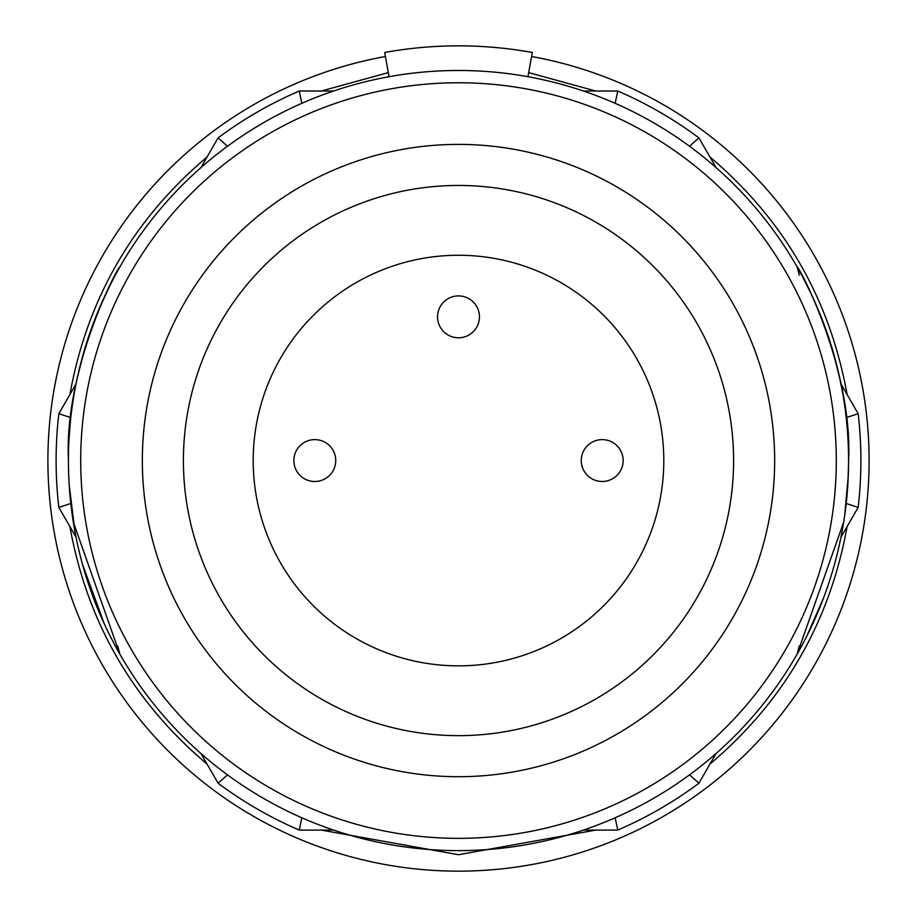 <?xml version="1.0" encoding="UTF-8"?>
<svg xmlns="http://www.w3.org/2000/svg" width="917" height="917" viewBox="0 0 917 917"><rect width="100%" height="100%" fill="white"/><g stroke="black" fill="none" stroke-linecap="round" stroke-linejoin="round"><path stroke-width="1.38" d="M385.415 56.51A410.598 410.598 0 0 0 458.5 871.15A410.598 410.598 0 0 0 531.585 56.51M595.672 91.012L528.673 72.626M847.113 394.574C829.839 298.965 784.115 219.771 709.941 156.99M583.384 830.091L617.737 830.091A402.38 402.38 0 0 0 698.914 783.221L709.941 764.113C784.115 701.345 829.839 622.15 847.113 526.53M321.328 830.091L458.5 854.724L595.672 830.091M848.534 460.552C853.165 369.803 799.555 266.985 797.125 266.95C799.544 266.893 852.936 369.287 848.603 460.552L848.065 480.279M823.615 597.815L806.662 636.444M799.292 646.004L797.125 654.153L843.686 522.071M73.326 522.117L119.875 654.153L117.204 649.408M104.458 624.282L82.461 564.207M848.569 460.552A390.069 390.069 0 0 1 458.5 850.621A390.069 390.069 0 0 1 68.431 460.552A390.069 390.069 0 0 1 458.5 70.483A390.069 390.069 0 0 1 848.569 460.552A390.069 390.069 0 0 1 458.5 850.621A390.069 390.069 0 0 1 68.431 460.552A390.069 390.069 0 0 1 458.5 70.483A390.069 390.069 0 0 1 848.569 460.552M70.701 503.513L58.848 507.422A402.38 402.38 0 0 1 58.848 413.682L70.804 417.625M733.6 460.552A275.1 275.1 0 0 1 458.5 735.652A275.1 275.1 0 0 1 183.4 460.552A275.1 275.1 0 0 1 458.5 185.452A275.1 275.1 0 0 1 733.6 460.552M774.659 460.552A316.159 316.159 0 0 1 458.5 776.71A316.159 316.159 0 0 1 142.341 460.552A316.159 316.159 0 0 1 458.5 144.393A316.159 316.159 0 0 1 774.659 460.552M663.793 460.552A205.293 205.293 0 0 1 458.5 665.857A205.293 205.293 0 0 1 253.207 460.552A205.293 205.293 0 0 1 458.5 255.258A205.293 205.293 0 0 1 663.793 460.552M69.107 437.673L70.437 421.075M81.464 360.587L85.075 347.841M95.311 318.268L96.835 314.451M99.54 307.917L110.98 283.399M119.875 266.95C117.433 266.996 63.835 369.849 68.454 460.552M797.125 266.95L799.292 275.1L797.125 266.95M119.875 654.153L117.708 646.004L119.875 654.153M389.072 76.719L384.682 52.475A414.702 414.702 0 0 1 532.318 52.475L527.928 76.719M333.616 91.012L299.263 91.012L301.831 103.334M615.169 103.334L617.737 91.012L583.384 91.012M299.263 91.012A402.38 402.38 0 0 0 218.086 137.882L227.473 146.261M218.086 137.882L200.915 167.639M76.031 383.936L58.848 413.682M200.915 753.465L218.086 783.221L227.473 774.842M58.848 507.422L76.031 537.179M69.887 526.53C87.161 622.15 132.885 701.333 207.059 764.113L218.086 783.221A402.38 402.38 0 0 0 299.263 830.091L301.831 817.769M617.737 830.091L615.169 817.769M299.263 830.091L333.616 830.091M716.085 753.465L698.914 783.221L689.527 774.842M840.969 537.179L858.152 507.422L846.288 503.502M846.196 417.625L858.152 413.682A402.38 402.38 0 0 1 858.152 507.422M716.085 167.639L698.914 137.882L689.527 146.261M858.152 413.682L840.969 383.936M617.737 91.012A402.38 402.38 0 0 1 698.914 137.882M388.327 72.626L321.328 91.012M207.059 156.99C132.885 219.759 87.161 298.953 69.887 394.574M293.853 460.552A20.942 20.942 0 0 0 314.795 481.494A20.942 20.942 0 0 0 335.737 460.552A20.942 20.942 0 0 0 314.795 439.61A20.942 20.942 0 0 0 293.853 460.552M581.263 460.552A20.942 20.942 0 0 0 602.205 481.494A20.942 20.942 0 0 0 623.147 460.552A20.942 20.942 0 0 0 602.205 439.61A20.942 20.942 0 0 0 581.263 460.552M437.558 316.846A20.942 20.942 0 0 0 458.5 337.788A20.942 20.942 0 0 0 479.442 316.846A20.942 20.942 0 0 0 458.5 295.904A20.942 20.942 0 0 0 437.558 316.846M836.293 460.552A377.793 377.793 0 0 1 458.5 838.344A377.793 377.793 0 0 1 80.707 460.552A377.793 377.793 0 0 1 458.5 82.759A377.793 377.793 0 0 1 836.293 460.552M47.902 460.552A410.598 410.598 0 0 0 458.5 871.15M810.364 629.028L816.898 614.516M844.568 516.821L848.248 476.313M840.304 380.693L832.361 348.873M810.915 293.337L801.848 275.318M843.399 396.752L839.41 376.543M825.736 329.054L820.749 315.826M816.084 616.43L817.918 612.143M101.489 617.691L107.266 630.3M84.742 348.529L77.246 378.113M68.672 474.112L69.119 484.485L75.011 532.215M114.201 277.106L106.51 292.454M114.946 275.719L107.404 290.609M104.366 624.087L109.203 634.232"/></g></svg>
